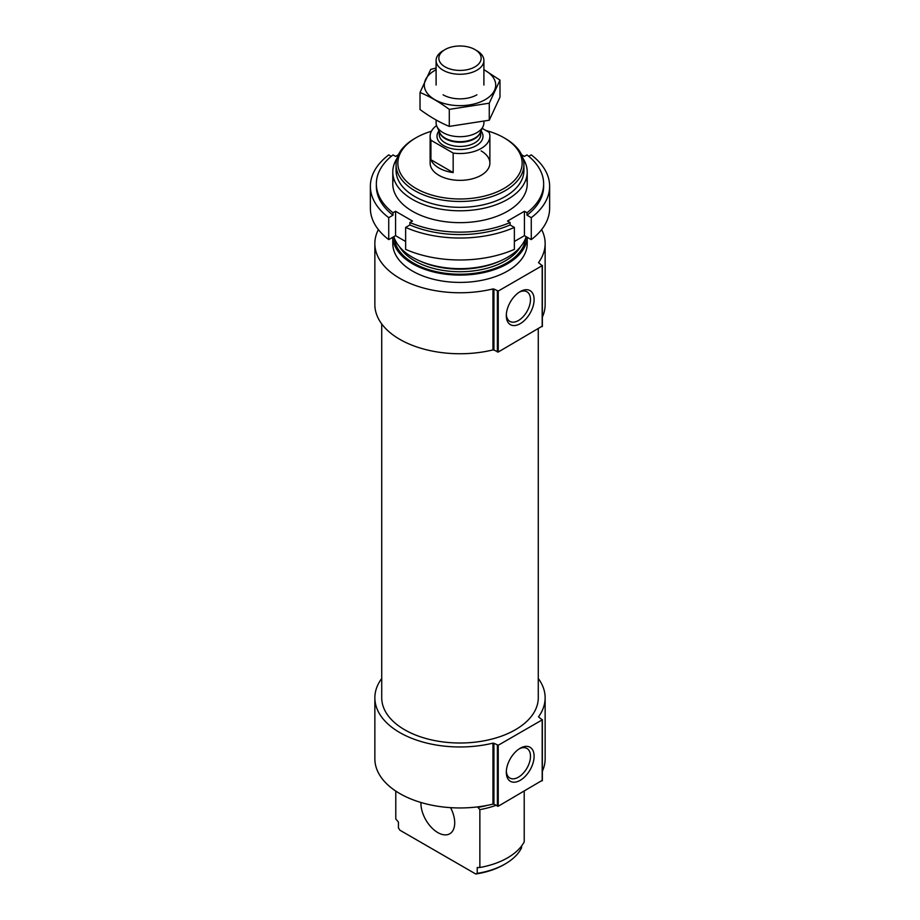 <?xml version="1.0" encoding="UTF-8"?>
<svg xmlns="http://www.w3.org/2000/svg" width="920" height="920" viewBox="0 0 920 920"><rect width="100%" height="100%" fill="white"/><g stroke="black" fill="none" stroke-linecap="round" stroke-linejoin="round"><path stroke-width="1.38" d="M495.868 805.368A67.218 38.812 180 0 1 479.86 809.623L477.94 807.38A64.825 37.432 180 0 0 487.37 805.345M395.784 791.073L395.784 818.961L398.429 822.043L398.429 827.896L399.889 830.196L475.755 874L477.216 873.379L477.216 867.525L479.86 867.502L479.86 809.623M524.216 791.234L524.216 841.892A67.218 38.812 180 0 1 479.86 867.502M521.571 845.997L521.571 847.769A63.928 36.915 180 0 1 505.206 863.926A63.928 36.915 180 0 1 477.216 873.379M505.206 863.926L503.941 864.662A62.146 35.88 180 0 1 475.755 874M485.909 130.49A62.146 35.88 180 0 1 503.941 137.735L503.941 137.735A62.146 35.88 180 0 1 503.941 188.473A62.146 35.88 180 0 1 416.058 188.473A62.146 35.88 180 0 1 416.058 137.735A62.146 35.88 180 0 1 431.422 131.249M481.125 150.903A29.877 17.25 180 0 1 489.877 163.105A29.877 17.25 180 0 1 460 180.355A29.877 17.25 180 0 1 430.123 163.105L430.123 136.275A29.877 17.25 180 0 1 436.551 125.58M505.206 138.471L503.941 137.735L505.206 138.471A63.928 36.915 180 0 1 523.928 164.565A63.928 36.915 180 0 1 460 201.48A63.928 36.915 180 0 1 396.072 164.565A63.928 36.915 180 0 1 414.793 138.471L416.058 137.735M523.928 164.565L523.928 170.418A63.928 36.915 180 0 1 460 207.333A63.928 36.915 180 0 1 396.072 170.418L396.072 164.565M523.089 158.562A67.218 38.812 180 0 1 527.217 171.971A67.218 38.812 180 0 1 460 210.783A67.218 38.812 180 0 1 392.782 171.971A67.218 38.812 180 0 1 396.911 158.562M526.171 236.681A67.218 38.812 180 0 1 460 268.663A67.218 38.812 180 0 1 393.829 236.681M527.194 237.268A67.218 38.812 180 0 1 460 275.091A67.218 38.812 180 0 1 392.805 237.268M527.217 237.279L527.217 243.605A67.218 38.812 180 0 1 460 282.417A67.218 38.812 180 0 1 392.782 243.605L392.782 237.279M374.854 243.605L374.854 304.589A85.146 49.162 180 0 0 492.947 349.922L493.925 350.025L493.925 289.041L492.947 288.938A85.146 49.162 180 0 1 374.854 243.605A85.146 49.162 180 0 1 378.373 229.609M541.627 229.609A85.146 49.162 180 0 1 545.146 243.605A85.146 49.162 180 0 1 538.51 262.625L542.179 265.684L498.237 291.053L493.925 289.041M542.179 326.174L498.237 352.026L493.925 350.025M506.31 315.663A19.653 11.35 120 0 0 520.202 323.679A19.653 11.35 120 0 0 534.106 299.609A19.653 11.35 120 0 0 520.202 291.594A19.653 11.35 120 0 0 506.31 315.663M545.146 243.605L545.146 304.589A85.146 49.162 180 0 1 542.351 317.078M538.269 328.911L538.269 697.808A78.269 45.195 180 0 1 460 743.004A78.269 45.195 180 0 1 381.731 697.808L381.731 323.932M374.854 697.808L374.854 758.793A85.146 49.162 180 0 0 492.947 804.126L493.925 804.241L493.925 743.256L492.947 743.141A85.146 49.162 180 0 1 374.854 697.808A85.146 49.162 180 0 1 381.731 678.466M538.269 678.466A85.146 49.162 180 0 1 545.146 697.808A85.146 49.162 180 0 1 538.51 716.829L542.179 719.888L498.237 745.257L493.925 743.256M542.179 780.379L498.237 806.242L493.925 804.241M506.31 772.306A19.653 11.35 120 0 0 520.202 780.332A19.653 11.35 120 0 0 534.106 756.263A19.653 11.35 120 0 0 520.202 748.236A19.653 11.35 120 0 0 506.31 772.306M545.146 697.808L545.146 758.793A85.146 49.162 180 0 1 542.351 771.282M450.581 807.656A23.897 13.8 60 0 1 449.765 833.773A23.897 13.8 60 0 1 431.008 826.999A23.897 13.8 60 0 1 420.934 802.47M506.345 314.559A17.1 9.867 120 0 0 509.852 321.402A17.1 9.867 120 0 0 526.941 311.523A17.1 9.867 120 0 0 526.941 291.789A17.1 9.867 120 0 0 519.271 292.169M506.345 771.213A17.1 9.867 120 0 0 509.852 778.044A17.1 9.867 120 0 0 526.941 768.177A17.1 9.867 120 0 0 526.941 748.431A17.1 9.867 120 0 0 519.271 748.811M521.651 154.79L524.434 156.4L526.999 154.916A83.651 48.3 180 0 1 543.651 183.839L543.651 186.277A83.651 48.3 180 0 1 526.999 215.199L531.265 217.66L531.265 239.614A89.631 51.75 180 0 0 549.631 208.23L549.631 186.277A89.631 51.75 180 0 1 531.265 217.66M543.651 183.839A83.651 48.3 180 0 1 526.999 212.761L526.999 215.199M398.348 154.79L395.565 156.4L393.001 154.916A83.651 48.3 180 0 0 376.349 183.839A83.651 48.3 180 0 0 393.001 212.761L395.565 211.278L412.47 221.041L409.906 222.513A83.651 48.3 180 0 0 510.094 222.513L510.094 224.952A83.651 48.3 180 0 1 409.906 224.952L405.639 227.424L405.639 249.377A89.631 51.75 180 0 0 514.36 249.377L514.36 227.424A89.631 51.75 180 0 1 405.639 227.424M409.906 222.513L409.906 224.952M528.759 156.331L531.265 154.893A89.631 51.75 180 0 1 549.631 186.277M514.36 227.424L510.094 224.952M510.094 222.513L507.529 221.041L524.434 211.278L526.999 212.761M526.435 177.905A67.218 38.812 180 0 1 490.406 218.454A67.218 38.812 180 0 1 412.47 211.278A67.218 38.812 180 0 1 393.565 177.905M393.001 212.761L393.001 215.199A83.651 48.3 180 0 1 376.349 186.277L376.349 183.839M391.241 156.331L388.734 154.893A89.631 51.75 180 0 0 370.369 186.277L370.369 208.23A89.631 51.75 180 0 0 388.734 239.614L395.565 235.669L405.639 241.488M393.001 215.199L388.734 217.66A89.631 51.75 180 0 1 370.369 186.277M388.734 217.66L388.734 239.614M514.36 241.488L524.434 235.669L531.265 239.614M395.565 211.278L395.565 235.669M524.434 211.278L524.434 235.669M482.206 128.363L489.083 132.33A29.877 17.25 180 0 1 489.877 136.275A29.877 17.25 180 0 1 453.169 153.065L430.916 140.208A29.877 17.25 180 0 1 430.123 136.275M430.916 159.723A29.877 17.25 0 0 0 438.874 167.98A29.877 17.25 0 0 0 453.169 172.58L430.916 159.723L430.916 140.208M453.169 153.065L453.169 172.58M445.038 66.849A21.148 12.213 180 0 1 445.038 49.576A21.148 12.213 180 0 1 474.961 49.576A21.148 12.213 180 0 1 474.961 66.849A21.148 12.213 180 0 1 445.038 66.849M474.961 49.576L476.905 50.703A23.897 13.8 180 0 1 483.897 60.455A23.897 13.8 180 0 1 469.142 73.209A23.897 13.8 180 0 1 443.095 70.219A23.897 13.8 180 0 1 436.103 60.455A23.897 13.8 180 0 1 443.095 50.703L445.038 49.576M483.897 121.59L483.897 122.889A23.897 13.8 180 0 1 483.092 126.442A23.897 13.8 180 0 1 466.198 136.218A23.897 13.8 180 0 1 443.095 132.652A23.897 13.8 180 0 1 436.908 126.442A23.897 13.8 180 0 1 436.103 122.889L436.103 119.991M499.985 80.109L499.985 97.129L489.267 120.209L449.282 126.396C439.656 122.429 429.893 116.805 420.014 109.503L420.014 92.471C429.651 96.439 439.403 102.074 449.282 109.376L489.267 103.189L499.985 80.109L483.897 69.621M449.282 126.396L449.282 109.376M489.267 120.209L489.267 103.189M436.103 68.022L430.732 69.391L420.014 92.471M476.905 94.806L476.905 94.806A23.897 13.8 0 0 1 443.095 94.806M436.103 69.736A35.696 20.608 0 0 0 434.113 99.234A35.696 20.608 0 0 0 485.242 99.624A35.696 20.608 0 0 0 483.897 69.736M499.974 261.061A63.928 36.915 180 0 1 420.026 261.061M520.467 246.813A63.928 36.915 180 0 1 460 271.733A63.928 36.915 180 0 1 399.533 246.813M525.642 238.222A65.722 37.95 180 0 1 460 274.229A65.722 37.95 180 0 1 394.358 238.222M492.947 349.922L492.947 288.938M497.386 352.026L497.386 291.053M498.237 352.026L498.237 291.053M542.179 326.657L542.179 265.684M492.947 804.126L492.947 743.141M497.386 806.242L497.386 745.257M498.237 806.242L498.237 745.257M542.179 780.873L542.179 719.888M481.045 130.904A23 13.283 180 0 1 473.006 147.223A23 13.283 180 0 1 443.739 145.659A23 13.283 180 0 1 438.955 130.904M483.092 126.442L480.194 132.733A20.896 12.063 180 0 1 465.428 141.277A20.896 12.063 180 0 1 445.222 138.161A20.896 12.063 180 0 1 439.806 132.733L436.908 126.442M480.55 131.951A20.769 11.983 180 0 1 466.555 141.623A20.769 11.983 180 0 1 445.315 138.724A20.769 11.983 180 0 1 439.449 131.951M480.769 131.502L480.769 134.446A20.769 11.983 180 0 1 467.947 145.521A20.769 11.983 180 0 1 445.315 142.922A20.769 11.983 180 0 1 439.231 134.446L439.231 131.502M392.782 171.971L392.782 183.839M527.217 171.971L527.217 183.839M542.351 326.416L542.351 265.431M542.351 780.631L542.351 719.647M489.877 136.275L489.877 163.105M436.103 60.455L436.103 85.042M483.897 60.455L483.897 85.042"/></g></svg>
